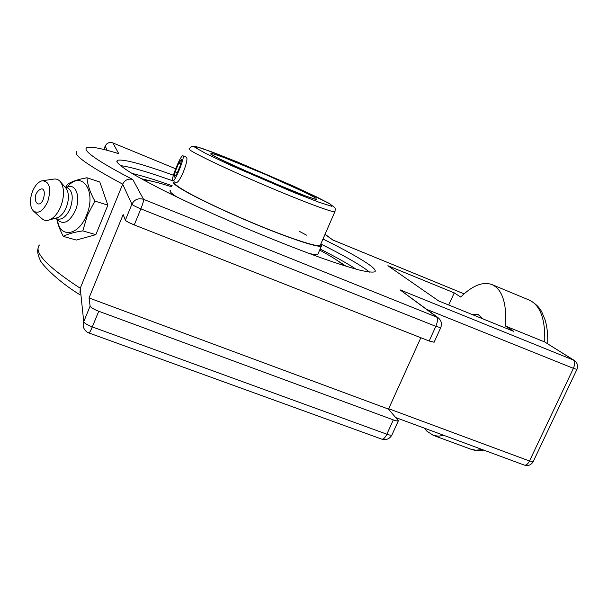 <?xml version="1.0" encoding="UTF-8"?>
<svg xmlns="http://www.w3.org/2000/svg" width="608" height="608" viewBox="0 0 608 608"><rect width="100%" height="100%" fill="white"/><g stroke="black" fill="none" stroke-linecap="round" stroke-linejoin="round"><path stroke-width="0.91" d="M322.992 239.02C345.055 249.918 360.605 258.59 369.626 265.02C374.437 268.531 376.162 270.796 374.802 271.822C372.575 272.483 367.62 271.943 359.928 270.195C350.656 267.725 338.914 264.039 324.695 259.137C301.256 250.762 274.793 240.365 245.298 227.939C215.779 215.278 189.286 203.156 165.832 191.581C151.628 184.384 139.984 178.106 130.887 172.74C123.424 168.013 118.796 164.449 117.01 162.047L117.283 160.383C122.694 158.749 141.406 163.696 173.417 175.233M400.041 289.856L438.072 317.68L143.564 199.34L132.787 179.52C128.41 178.319 125.035 179.862 122.679 184.163L131.898 204.22C134.444 199.447 138.328 197.82 143.564 199.34C143.777 200.602 142.872 203.779 140.858 208.863L435.822 326.352C437.73 321.662 437.965 318.486 436.529 316.821L400.041 289.856L574.203 360.369C577.41 362.763 578.314 365.78 576.924 369.413L576.946 369.368M132.787 179.52C70.688 147.379 74.951 140.114 118.735 153.664L117.747 153.315M89.026 297.95L388.504 409.108L398.384 420.759C397.837 421.192 396.15 420.903 393.338 419.892L98.747 311.25C93.67 309.259 90.797 307.549 90.121 306.113L89.026 297.95L123.166 214.556L125.339 220.202C126.175 221.266 129.147 222.84 134.254 224.922L429.164 341.012L434.112 342.228M324.999 234.399L332.85 240.023M574.203 360.369L544.738 341.985L505.613 326.101C506.821 302.807 502.14 288.906 491.576 284.415C482.494 281.504 472.203 285.714 460.712 297.061L454.237 292.874L387.904 265.719L438.702 300.952L513.874 331.436L505.613 326.101M79.982 292.98L80.233 288.245L122.679 184.163C87.75 165.368 72.481 154.485 76.866 151.514M420.835 337.736L388.504 409.108M471.74 314.351L478.078 314.511L483.231 319.01M424.528 428.214L426.778 431.08L433.299 435.358L438.33 436.172L443.908 435.381M454.237 292.874L448.719 305.018M86.967 177.756L99.811 182.012L107.859 205.162L94.894 201.073C90.144 192.508 87.499 184.741 86.967 177.756C78.341 179.284 71.888 181.435 67.617 184.216L65.824 187.12M107.859 205.162L95.859 234.65L82.817 230.88L87.294 215.536L94.894 201.073M56.825 219.131C57.707 224.025 59.865 229.786 63.323 236.413C67.61 234.012 74.108 232.165 82.817 230.88M95.859 234.65L76.312 240.054L63.323 236.413M68.035 186.101C82.232 170.004 96.809 191.55 86.572 215.179C78.994 235.083 60.823 238.625 57.768 221.707L57.008 219.306M37.225 203.536L35.902 201.674C34.398 197.015 35.522 193.131 39.269 190.008C47.85 183.502 44.24 207.526 37.225 203.536M65.945 187.158L68.24 186.762C76.342 184.042 80.742 197.995 75.438 210.383C70.057 221.342 64.395 224.785 58.459 220.696L56.369 218.69M64.737 186.778L66.941 187.477C72.61 190.532 73.712 197.516 70.232 208.438C66.743 216.136 62.601 219.693 57.821 219.116L57.418 219.002M65.702 187.887L66.029 188.267C69.099 192.918 69.206 199.249 66.348 207.26C64.06 212.671 61.127 216.144 57.555 217.679L56.149 218.059M43.176 180.614L53.192 179.208C56.073 178.577 58.497 179.444 60.458 181.807C64.395 187.796 64.524 195.989 60.83 206.386C57.859 213.408 54.074 217.907 49.476 219.883C46.527 220.97 43.981 220.537 41.838 218.584L33.554 211.151M47.766 201.56C43.214 211.037 38.41 214.183 33.364 210.984C29.769 206.621 29.473 200.131 32.46 191.497C34.983 185.516 38.19 181.936 42.074 180.766C49.636 181.313 51.536 188.244 47.766 201.56M186.314 157.214C189.514 158.726 179.482 184.315 176.092 182.37L176.046 182.347M346.241 266.319L335.738 259.479M153.566 181.61L141.147 178.676M306.554 235.167L299.235 231.276M176.153 182.392L175.005 182.643C173.759 183.472 176.852 186.078 184.27 190.471C199.356 199.356 233.305 215.179 264.214 227.635C295.169 240.114 317.847 247.182 320.18 245.465L320.439 244.88M174.83 181.853L173.721 182.104C172.452 182.947 175.583 185.592 183.114 190.046C198.436 199.074 232.993 215.194 264.465 227.871C295.99 240.586 319.063 247.775 321.434 246.027L320.781 244.089M343.505 265.46C340.655 262.496 334.263 258.225 324.315 252.647L319.671 250.086M171.76 186.838C157.981 182.392 148.626 180.143 143.708 180.082M308.879 253.399C313.941 254.608 316.935 254.889 317.855 254.243L318.144 253.582M170.293 190.38C169.138 191.208 171.35 193.428 176.936 197.038M183.016 155.846C185.159 156.917 174.785 182.438 172.786 181.017L172.642 180.918C170.704 179.413 180.872 154.5 182.909 155.777L183.016 155.846M178.767 163.066L181.48 159.562L180.546 164.905L176.867 173.797L174.169 177.217L175.134 171.836L178.767 163.066L180.728 163.879M175.134 171.836L177.308 172.733M369.527 272.118L367.278 270.324C358.325 263.75 342.836 254.98 320.819 244.013M172.558 180.758C147.866 171.927 130.469 166.866 120.354 165.589M132.035 173.432C142.158 175.78 155.549 179.884 172.208 185.759M320.135 249.014C335.631 256.888 347.624 263.614 356.106 269.2M391.985 434.826L391.909 435.001C391.339 435.472 389.652 435.206 386.832 434.211L92.302 326.914C87.233 324.938 84.375 323.198 83.737 321.7L83.463 327.165C84.345 329.962 86.161 331.892 88.912 332.964L88.882 332.956M98.747 311.25L92.302 326.914C90.668 330.805 89.536 332.827 88.912 332.964L381.786 439.136M393.338 419.892L386.832 434.211C385.107 437.745 383.45 439.402 381.87 439.166C386.285 440.336 389.637 438.946 391.909 435.001L398.384 420.759M426.998 309.502L573.405 368.342L529.492 461.001L533.201 461.578M388.679 408.72L529.492 461.001C527.881 464.102 526.171 465.477 524.362 465.112L524.271 465.082M396.211 417.749L524.362 465.112C528.23 466.176 531.156 465.029 533.155 461.685L576.924 369.413L573.405 368.342C575.062 364.306 575.024 361.494 573.283 359.898L544.738 341.985C545.391 318.721 540.064 304.692 528.77 299.888L492.366 284.742M429.164 341.012L435.822 326.352L440.739 327.666M118.735 153.664L112.86 142.895C109.417 141.854 106.856 142.903 105.192 146.042L107.107 150.29M112.837 142.895L175.644 168.758L112.89 142.918C109.417 141.869 106.848 142.933 105.184 146.095L103.831 149.439L105.176 146.08M125.339 220.202L131.898 204.22C132.764 205.215 135.751 206.758 140.858 208.863L134.254 224.922M332.318 239.803L464.109 293.869M482.387 449.601L475.699 450.216L470.311 449.008M90.121 306.113L83.737 321.7L80.233 288.245C47.021 266.547 33.41 252.138 39.414 245.016M234.3 165.946L291.794 190.669M320.18 245.465L334.871 211.728C335.388 209.456 335.312 208.035 334.628 207.457L328.791 203.178L295.366 186.983L237.234 161.903L202.472 148.527L195.381 146.429L192.052 146.308L189.08 148.641L189.468 149.591C193.412 153.163 226.883 169.146 264.419 185.159C301.963 201.202 332.872 212.732 334.871 211.728L335.023 211.386M194.872 147.349L197.744 147.06L213.074 152.365L237.249 161.918L293.869 186.306L316.912 197.083L330.623 204.288L331.748 206.287L318.949 202.221L293.953 192.508L230.113 165.026L206.135 153.649L194.872 147.349M210.566 153.93L219.541 158.908L262.344 178.425L306.234 196.232L316.403 199.508L315.879 198.102L305.429 192.584L265.377 174.412L224.139 157.571L212.443 153.558L210.566 153.93M117.283 160.383L116.82 161.523M434.066 342.334L440.694 327.758C442.198 323.79 441.324 320.431 438.072 317.68M325.067 234.247L332.895 240.023M332.629 239.917L464.117 293.862M529.538 300.2C537.928 304.844 540.565 309.7 541.781 311.912L545.102 319.914C547.147 326.792 548.006 334.734 547.686 343.733M483.77 450.11C479.172 450.923 474.97 450.657 471.147 449.312L433.299 435.358M80.18 294.918C54.978 279.505 39.923 261.98 40.067 259.783C37.802 254.972 37.156 251.089 38.129 248.125M478.542 314.701L478.078 314.511M57.821 219.116L55.146 218.333M57.555 217.679L49.476 219.883M66.029 188.267L60.458 181.807M211.348 154.341L211.424 154.424C213.431 156.203 234.658 166.501 261.41 178.015C280.189 186.132 300.572 194.248 307.526 196.696L314.853 199.128M317.855 254.243L321.434 246.027M186.246 157.168L182.947 155.8"/></g></svg>
